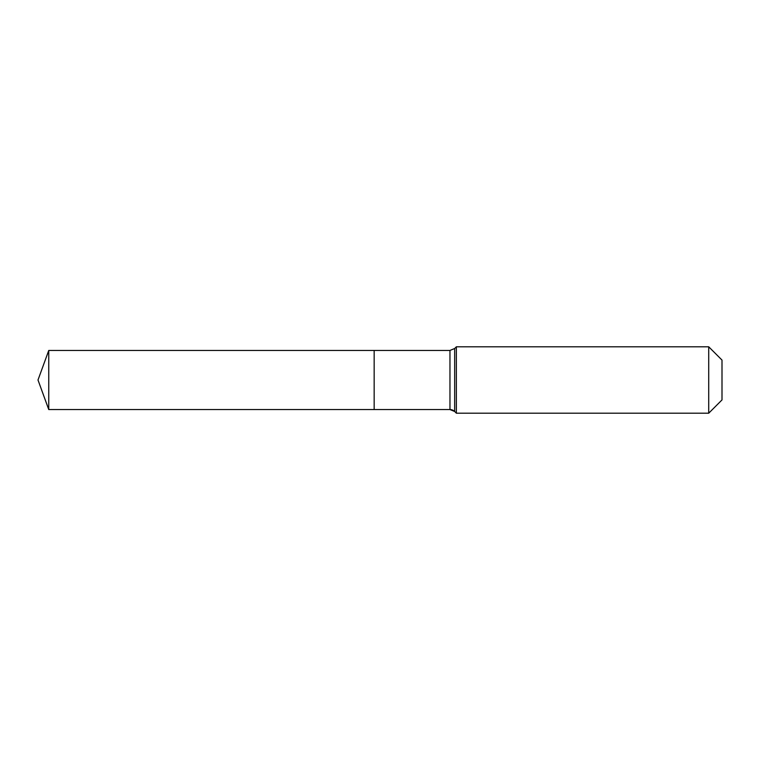 <?xml version="1.0" encoding="UTF-8"?>
<svg xmlns="http://www.w3.org/2000/svg" width="760" height="760" viewBox="0 0 760 760"><rect width="100%" height="100%" fill="white"/><g stroke="black" fill="none" stroke-linecap="round" stroke-linejoin="round"><path stroke-width="1.14" d="M722 399.921L708.719 413.202L456.37 413.202L454.66 411.492A6.641 6.641 0 0 0 449.967 409.555L48.754 409.555L38 380L48.754 350.445L449.967 350.445L454.66 348.507L456.37 346.798L708.719 346.798L722 360.078L722 399.921L708.719 413.202L708.719 346.798M38 380L48.754 409.555L48.754 350.445M708.719 413.202L456.37 413.202L454.66 411.492L449.967 409.555L374.158 409.555L374.158 350.445L374.158 409.555L48.754 409.555M456.37 413.202L456.37 346.798M449.967 409.555L449.967 350.445M454.66 411.492L454.66 348.507"/></g></svg>
